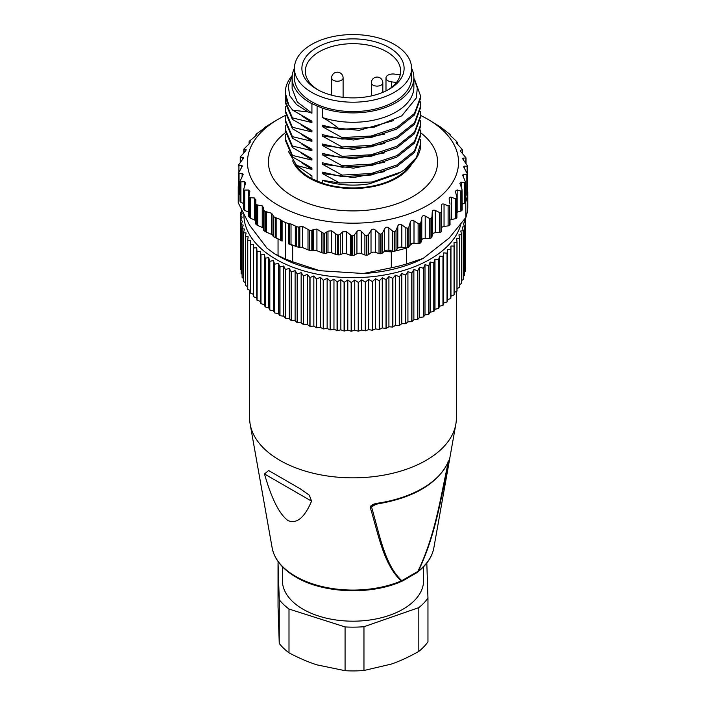 <?xml version="1.0" encoding="UTF-8"?>
<svg xmlns="http://www.w3.org/2000/svg" width="706" height="706" viewBox="0 0 706 706"><rect width="100%" height="100%" fill="white"/><g stroke="black" fill="none" stroke-linecap="round" stroke-linejoin="round"><path stroke-width="1.06" d="M361.243 253.542L361.243 231.286L364.896 235.019L366.458 235.698A114.849 66.311 0 0 0 366.864 235.672L368.355 234.692L371.021 230.544L371.021 252.845L368.355 254.707A2.294 1.324 180 0 1 366.864 255.175A114.849 66.311 180 0 1 366.458 255.201A2.294 1.324 180 0 1 364.896 254.981L361.243 253.542A3.442 1.986 0 0 0 356.936 253.736L354.297 255.166A2.294 1.324 180 0 1 352.718 255.528A114.619 66.179 180 0 1 351.65 255.519A2.294 1.324 180 0 1 350.379 255.29L346.355 253.701A3.442 1.986 0 0 0 342.384 253.736L340.266 254.628A2.294 1.324 180 0 1 338.624 254.875A114.39 66.046 180 0 1 337.23 254.769A3.442 1.986 180 0 1 335.712 254.416L331.635 252.748A3.442 1.986 0 0 0 327.981 252.624L326.34 253.145A2.294 1.324 180 0 1 324.663 253.269A114.275 65.976 180 0 1 323.048 253.022A4.598 2.656 180 0 1 321.592 252.624L316.932 250.718A3.442 1.986 0 0 0 313.667 250.489L312.864 250.674A2.294 1.324 180 0 1 311.17 250.683A114.16 65.914 180 0 1 309.352 250.259A6.892 3.98 180 0 1 308.001 249.827L302.6 247.612A3.442 1.986 0 0 0 299.821 247.294A2.294 1.324 180 0 1 298.188 247.171A114.16 65.914 180 0 1 296.335 246.57A11.481 6.628 180 0 1 295.311 246.191L291.022 244.4A3.442 1.986 0 0 0 289.495 244.047A2.294 1.324 180 0 1 288.489 243.808L292.663 245.52L292.663 261.767L285.259 258.899L285.259 222.514L289.495 223.881L289.495 244.047M406.577 248.009L406.771 247.85A2.294 1.324 180 0 1 405.862 247.815L401.829 247.188A3.442 1.986 0 0 0 397.805 248.256L396.031 250.445A2.294 1.324 180 0 1 394.786 251.115A114.849 66.311 0 0 0 406.577 248.009L406.577 263.947A114.849 66.311 180 0 1 391.318 267.803L391.318 251.865L384.258 251.407L382.423 253.075A2.294 1.324 180 0 1 381.046 253.657A114.849 66.311 180 0 1 380.702 253.701A2.294 1.324 180 0 1 379.016 253.569L375.38 252.377A3.442 1.986 0 0 0 371.021 252.845M302.6 247.612L302.6 226.432L309.352 230.191A114.16 65.914 0 0 0 311.17 230.615L313.667 229.45L313.667 250.489M302.6 226.432L298.188 227.103A114.16 65.914 0 0 1 296.335 226.502L291.022 223.97L289.495 223.881M361.243 231.286C359.742 229.927 358.304 230.015 356.936 231.559L354.297 234.974L352.718 235.83A114.619 66.179 0 0 1 351.65 235.83L346.355 231.594L342.384 231.93L340.266 234.251L338.624 234.992A114.39 66.046 0 0 1 337.23 234.886L331.635 230.8L327.981 231.136L324.663 233.298A114.275 65.976 0 0 1 323.048 233.051L316.932 229.088L313.667 229.45M441.682 211.226L441.682 230.924A2.294 1.324 180 0 1 441.691 231.003L441.691 211.068L441.153 212.347A114.849 66.311 0 0 1 440.932 212.506L439.432 212.462L435.275 210.45C433.466 209.726 432.451 210.344 432.222 212.303L431.957 216.998L431.234 218.392A114.849 66.311 0 0 1 430.978 218.533L429.38 218.375L425.206 216.062C423.371 215.206 422.232 215.745 421.773 217.677L420.988 222.337L420.079 223.67A114.849 66.311 0 0 1 419.788 223.793L418.137 223.52L413.998 220.899C412.163 219.91 410.918 220.36 410.239 222.258L408.95 226.838L407.865 228.1A114.849 66.311 0 0 1 407.556 228.197L405.862 227.8L401.829 224.887C400.028 223.767 398.687 224.129 397.805 225.964L396.031 230.43L394.786 231.612A114.849 66.311 0 0 1 394.46 231.683L392.757 231.171L388.882 227.967C387.153 226.714 385.741 226.97 384.664 228.744L382.423 233.068L381.046 234.145A114.849 66.311 0 0 1 380.702 234.198L379.016 233.554L375.38 230.085C373.73 228.709 372.283 228.859 371.021 230.544M450.004 224.173A2.294 1.324 180 0 1 450.049 224.429L449.687 205.631A114.849 66.311 0 0 1 449.493 205.808L448.107 205.87L444.048 204.158C442.291 203.557 441.418 204.246 441.418 206.214L441.682 210.909M456.914 197.609L456.914 217.289A2.294 1.324 180 0 1 456.694 217.863L456.694 198.36A114.849 66.311 0 0 1 456.544 198.536L455.291 198.695L451.381 197.274C449.713 196.806 448.99 197.548 449.219 199.507L450.004 204.166M449.157 198.827L449.219 199.507M465.731 201.607A2.294 1.324 180 0 1 465.757 201.828L465.713 182.572A114.849 66.311 0 0 1 465.651 182.775L461.309 182.201L459.844 183.242L461.962 189.137L462.068 210.132A2.294 1.324 180 0 0 462.183 209.717L462.068 190.629A114.849 66.311 0 0 1 461.953 190.823L460.859 191.07L457.161 189.923L455.335 191.211L456.8 196.868M465.757 201.828A2.294 1.324 180 0 1 465.713 202.075L465.713 182.572L462.615 175.062L463.736 174.25L467.566 174.523A114.849 66.311 0 0 0 467.593 174.32L467.593 193.735A2.294 1.324 180 0 1 467.593 193.823A114.849 66.311 0 0 0 467.769 191.891L467.593 191.661M467.593 193.823L467.593 174.32L463.604 166.784L464.424 166.175L467.681 166.192A114.849 66.311 0 0 0 467.654 165.989L463.886 160.659C462.624 158.974 462.456 158.126 463.357 158.118L462.792 158.55M467.134 172.979L467.134 166.616L467.681 166.192M465.642 162.918L465.978 157.923L463.357 158.118L463.357 159.918M465.978 157.923A114.849 66.311 0 0 0 465.907 157.694L461.6 152.558C460.286 151.058 459.968 150.272 460.647 150.21L460.294 150.484M462.227 153.255L462.359 149.831L460.647 150.21L460.647 151.331M462.359 149.831A114.619 66.179 0 0 0 462.033 149.248L456.147 142.7M457.17 144.165L457.082 142.074L456.323 143.141M457.082 142.074A114.39 66.046 0 0 0 456.491 141.332L450.137 135.323M450.578 135.931L450.287 134.758L450.207 135.49M450.287 134.758A114.275 65.976 0 0 0 449.395 133.937L442.415 128.466M442.494 128.421L441.991 127.998L442.424 128.492M441.991 127.998A114.16 65.914 0 0 0 440.747 127.124L427.633 119.164A105.547 60.937 180 0 1 433.052 201.969A105.547 60.937 180 0 1 290.431 211.323A105.547 60.937 180 0 1 278.367 119.164A105.547 60.937 180 0 1 285.551 115.378M420.732 115.51A105.547 60.937 180 0 1 427.633 119.164M292.708 160.88A61.907 35.741 0 0 0 316.306 181.566A61.907 35.741 0 0 0 412.039 163.527M264.847 127.345L264.318 127.768L264.847 127.345A114.849 66.311 0 0 1 265.068 127.186L274.043 121.679M256.313 134.052L255.996 134.511L256.313 134.052A114.849 66.311 0 0 1 256.507 133.884L264.318 128.201M249.306 141.332L249.2 141.809L249.306 141.332A114.849 66.311 0 0 1 249.456 141.147L254.619 136.84L256.781 134.608L255.996 134.511L255.996 135.676M243.932 149.063L244.038 149.54L243.932 149.063A114.849 66.311 0 0 1 244.047 148.869L248.839 144.192L250.489 141.827L249.2 141.809L249.2 143.856M240.287 157.12L240.596 157.579L240.287 157.12A114.849 66.311 0 0 1 240.349 156.917L244.691 151.914C246.12 150.334 246.5 149.513 245.82 149.443L244.038 149.54L244.038 152.611M246.156 149.707L245.82 150.51M239.978 194.591L239.06 194.097A2.294 1.324 180 0 1 238.346 193.206A114.849 66.311 180 0 1 238.319 193.003A2.294 1.324 180 0 1 238.319 192.932L238.319 173.42L242.396 165.972L241.602 165.38L238.407 165.372A114.849 66.311 0 0 1 238.434 165.169L242.264 159.865C243.535 158.197 243.729 157.35 242.846 157.332L240.596 157.579L240.596 161.965M243.385 157.747L242.846 157.332L242.846 159.062M238.928 171.955L238.928 165.804L238.407 165.372M238.319 193.003L238.319 173.499A114.849 66.311 0 0 0 238.346 173.702L242.114 173.455L242.114 176.985M243.535 203.496L240.922 202.304A2.294 1.324 180 0 1 240.093 201.501A114.849 66.311 180 0 1 240.022 201.272A2.294 1.324 180 0 1 239.978 201.034L239.978 181.495L243.208 174.25L242.114 173.455M240.022 201.272L240.022 181.769A114.849 66.311 0 0 0 240.093 181.998L244.4 181.636L245.706 182.677L243.641 189.482A114.619 66.179 0 0 0 243.967 190.073L248.547 190.029L248.547 212.144L244.726 210.397A2.294 1.324 180 0 1 243.967 209.761A114.619 66.179 180 0 1 243.641 209.179A2.294 1.324 180 0 1 243.535 208.782L243.535 189.005L243.641 209.179M248.83 195.394L248.918 196.868L249.853 191.405L248.547 190.029M248.918 216.751L248.918 196.868A114.39 66.046 0 0 0 249.509 197.609L254.513 198.024L254.513 219.972L250.533 218.225A3.442 1.986 180 0 1 249.509 217.492A114.39 66.046 180 0 1 248.918 216.751A2.294 1.324 180 0 1 248.706 216.204L248.706 196.153M263.506 228.62A3.442 1.986 0 0 0 262.235 227.473L257.699 225.47A4.598 2.656 180 0 1 256.605 224.79A114.275 65.976 180 0 1 255.713 223.97A2.294 1.324 180 0 1 255.378 223.272L255.863 199.727M255.793 200.46L254.513 198.024M255.422 202.534L255.713 203.999A114.275 65.976 0 0 0 256.605 204.819L262.235 205.834L263.585 207.873M277.546 238.654L282.109 241.099A2.294 1.324 180 0 1 281.429 240.614A3.442 1.986 0 0 0 280.388 239.881L276.152 238.046A11.481 6.628 180 0 1 275.216 237.595A114.16 65.914 180 0 1 273.672 236.748A2.294 1.324 180 0 1 272.975 235.892A3.442 1.986 0 0 0 271.633 234.454L266.365 232.133A6.892 3.98 180 0 1 265.253 231.515A114.16 65.914 180 0 1 264.009 230.641A2.294 1.324 180 0 1 263.506 229.812L263.576 208.164M263.514 209.144L264.009 210.573A114.16 65.914 0 0 0 265.253 211.447L271.633 213.265L271.633 234.454M272.975 235.892L272.975 215.356L271.633 213.265M272.975 215.356L273.672 216.68A114.16 65.914 0 0 0 275.216 217.527L280.388 219.451L280.388 239.881M281.429 240.614L281.429 220.448L280.388 219.451M281.429 220.448L285.259 222.514M278.049 239.308L278.049 255.554L285.259 258.899M255.378 220.537A3.442 1.986 0 0 0 254.513 219.972M263.506 229.812A2.294 1.324 180 0 1 263.514 229.706L263.514 209.514M238.319 185.731A114.849 66.311 0 0 0 238.231 186.808L238.319 186.922M278.049 255.554L274.519 253.754L267.097 248.318L249.527 225.143L238.231 202.754L238.231 186.808M391.318 267.803L363.343 273.504L319.783 270.707A105.662 61.007 180 0 1 278.279 255.934L274.519 253.763M319.783 270.707L292.663 261.767M292.663 245.52L293.899 245.6M391.318 251.865A114.849 66.311 0 0 0 394.46 251.186A2.294 1.324 180 0 1 392.757 251.177L388.882 250.259A3.442 1.986 0 0 0 384.664 251.036L384.258 251.407M409.665 245.582L412.648 243.243A3.442 1.986 0 0 0 410.239 244.55L408.95 246.853A2.294 1.324 180 0 1 407.865 247.603A114.849 66.311 180 0 1 407.556 247.7A2.294 1.324 180 0 1 406.771 247.85M462.183 204.387L462.836 203.875L462.183 204.14M465.757 201.581L465.925 217.386L449.237 237.984L423.256 258.361A105.662 61.007 180 0 1 363.343 273.504M406.577 263.947L423.256 258.361M465.713 202.075A114.849 66.311 180 0 1 465.651 202.278A2.294 1.324 180 0 1 464.724 203.099L462.836 203.875M441.691 231.003A2.294 1.324 180 0 1 441.153 231.859A114.849 66.311 180 0 1 440.932 232.009A2.294 1.324 180 0 1 439.432 232.477L435.275 232.751A3.442 1.986 0 0 0 432.222 234.604L431.957 237.013A2.294 1.324 180 0 1 431.234 237.896A114.849 66.311 180 0 1 430.978 238.037A2.294 1.324 180 0 1 429.38 238.39L425.206 238.354A3.442 1.986 0 0 0 421.773 239.978L420.988 242.343A2.294 1.324 180 0 1 420.079 243.173A114.849 66.311 180 0 1 419.788 243.296A2.294 1.324 180 0 1 418.137 243.526L413.998 243.199A3.442 1.986 0 0 0 412.648 243.243M450.049 224.429A2.294 1.324 180 0 1 449.687 225.143A114.849 66.311 180 0 1 449.493 225.311A2.294 1.324 180 0 1 448.107 225.885L444.048 226.45A3.442 1.986 0 0 0 441.691 227.606M456.694 217.863A114.849 66.311 180 0 1 456.544 218.048A2.294 1.324 180 0 1 455.291 218.71L451.381 219.575A3.442 1.986 0 0 0 450.049 220.095M462.068 210.132A114.849 66.311 180 0 1 461.953 210.326A2.294 1.324 180 0 1 460.859 211.076L457.161 212.215A3.442 1.986 0 0 0 456.914 212.294M465.925 201.448A114.849 66.311 0 0 0 467.566 194.026A2.294 1.324 180 0 1 466.825 194.909L465.757 195.474M467.769 191.891L467.769 207.838A114.849 66.311 180 0 1 465.925 217.386M467.681 166.325L467.681 185.696A2.294 1.324 180 0 1 467.681 185.775A2.294 1.324 180 0 1 467.593 186.128M243.888 214.633A109.112 62.993 0 0 0 247.347 230.403A109.112 62.993 0 0 0 358.489 277.582A109.112 62.993 0 0 0 460.859 224.19M464.08 219.919L465.219 222.522A112.554 64.987 0 0 1 465.201 222.619L463.162 223.087L464.451 226.582A112.554 64.987 0 0 1 464.424 226.679L462.183 227.067L463.242 230.597A112.554 64.987 0 0 1 463.207 230.703L460.771 231.003L461.592 234.569A112.554 64.987 0 0 1 461.547 234.674L458.935 234.886L459.527 238.469A112.554 64.987 0 0 1 459.465 238.575L456.685 238.69L457.029 242.29A112.554 64.987 0 0 1 456.958 242.387L454.02 242.396L454.126 246.015A112.554 64.987 0 0 1 454.046 246.112L450.957 246.006L450.825 249.624A112.554 64.987 0 0 1 450.737 249.712L447.507 249.5L447.136 253.11A112.554 64.987 0 0 1 447.039 253.198L443.686 252.863L443.077 256.454A112.554 64.987 0 0 1 442.962 256.534L439.511 256.075L438.655 259.64A112.554 64.987 0 0 1 438.541 259.72L434.984 259.137L433.908 262.658A112.554 64.987 0 0 1 433.784 262.738L430.139 262.023L428.833 265.509A112.554 64.987 0 0 1 428.701 265.571L424.994 264.724L423.459 268.156A112.554 64.987 0 0 1 423.318 268.227L419.558 267.239L417.811 270.61A112.554 64.987 0 0 1 417.661 270.672L413.866 269.551L411.907 272.86A112.554 64.987 0 0 1 411.748 272.913L407.927 271.651L405.765 274.881A112.554 64.987 0 0 1 405.606 274.934L401.776 273.54L399.419 276.681A112.554 64.987 0 0 1 399.252 276.726L395.431 275.19L392.889 278.252A112.554 64.987 0 0 1 392.721 278.288L388.918 276.611L386.2 279.576A112.554 64.987 0 0 1 386.032 279.602L382.264 277.793L379.378 280.653A112.554 64.987 0 0 1 379.21 280.679L375.495 278.738L372.459 281.491A112.554 64.987 0 0 1 372.283 281.509L368.638 279.426L365.461 282.065A112.554 64.987 0 0 1 365.284 282.082L361.719 279.867L358.41 282.391A112.554 64.987 0 0 1 358.233 282.4L354.756 280.061L351.341 282.462A112.554 64.987 0 0 1 351.164 282.462L347.802 280L344.281 282.268A112.554 64.987 0 0 1 344.096 282.268L340.857 279.682L337.247 281.826A112.554 64.987 0 0 1 337.071 281.818L333.964 279.117L330.284 281.129A112.554 64.987 0 0 1 330.108 281.112L327.143 278.296L323.401 280.185A112.554 64.987 0 0 1 323.233 280.15L320.427 277.237L316.641 278.985A112.554 64.987 0 0 1 316.473 278.949L313.843 275.94L310.031 277.546A112.554 64.987 0 0 1 309.863 277.502L307.41 274.405L303.58 275.87A112.554 64.987 0 0 1 303.421 275.825L301.153 272.631L297.332 273.963A112.554 64.987 0 0 1 297.173 273.91L295.108 270.645L291.296 271.836A112.554 64.987 0 0 1 291.146 271.775L289.284 268.439L285.506 269.489A112.554 64.987 0 0 1 285.365 269.427L283.715 266.021L279.982 266.939A112.554 64.987 0 0 1 279.85 266.868L278.42 263.409L274.749 264.194A112.554 64.987 0 0 1 274.625 264.123L273.425 260.62L269.824 261.264A112.554 64.987 0 0 1 269.701 261.185L268.739 257.646L265.227 258.167A112.554 64.987 0 0 1 265.112 258.078L264.379 254.504L260.973 254.901A112.554 64.987 0 0 1 260.876 254.813L260.373 251.221L257.09 251.495A112.554 64.987 0 0 1 256.993 251.407L256.737 247.788L253.578 247.947A112.554 64.987 0 0 1 253.498 247.859L253.48 244.241L250.462 244.285A112.554 64.987 0 0 1 250.392 244.188L250.612 240.578L247.753 240.517A112.554 64.987 0 0 1 247.682 240.419L248.15 236.819L245.45 236.651A112.554 64.987 0 0 1 245.397 236.554L246.103 232.971L243.579 232.715A112.554 64.987 0 0 1 243.535 232.618L244.47 229.062L242.14 228.718A112.554 64.987 0 0 1 242.105 228.62L243.279 225.108L241.134 224.676A112.554 64.987 0 0 1 241.117 224.579L242.511 221.11L240.578 220.607A112.554 64.987 0 0 1 240.57 220.501L242.184 217.095L240.455 216.53A112.554 64.987 0 0 1 240.464 216.424L242.29 213.071L240.781 212.444A112.554 64.987 0 0 1 240.799 212.347L241.893 210.573M465.386 218.136L465.545 218.445A112.554 64.987 0 0 1 465.536 218.542L464.972 218.701M245.397 282.682L243.579 281.482L243.579 232.715M243.535 232.618L243.535 281.376A112.554 64.987 180 0 0 243.579 281.482M454.126 246.015L454.126 294.781A112.554 64.987 180 0 1 454.046 294.87L450.957 296.185L450.825 298.391A112.554 64.987 180 0 1 450.737 298.479L447.507 299.671L447.136 301.877A112.554 64.987 180 0 1 447.039 301.956L443.686 303.033L443.077 305.213A112.554 64.987 180 0 1 442.962 305.301L439.511 306.245L438.655 308.407A112.554 64.987 180 0 1 438.541 308.478L434.984 309.307L433.908 311.425A112.554 64.987 180 0 1 433.784 311.496L430.139 312.193L428.833 314.267A112.554 64.987 180 0 1 428.701 314.338L424.994 314.902L423.459 316.923A112.554 64.987 180 0 1 423.318 316.985L419.558 317.409L417.811 319.377A112.554 64.987 180 0 1 417.661 319.439L413.866 319.721L411.907 321.618A112.554 64.987 180 0 1 411.748 321.68L407.927 321.821L405.765 323.648A112.554 64.987 180 0 1 405.606 323.701L401.776 323.71L399.419 325.448A112.554 64.987 180 0 1 399.252 325.492L395.431 325.36L392.889 327.01A112.554 64.987 180 0 1 392.721 327.055L388.918 326.781L386.2 328.343A112.554 64.987 180 0 1 386.032 328.369L382.264 327.963L379.378 329.42A112.554 64.987 180 0 1 379.21 329.446L375.495 328.908L372.459 330.249A112.554 64.987 180 0 1 372.283 330.267L368.638 329.596L365.461 330.832A112.554 64.987 180 0 1 365.284 330.84L361.719 330.037L358.41 331.158A112.554 64.987 180 0 1 358.233 331.158L354.756 330.231L351.341 331.22A112.554 64.987 180 0 1 351.164 331.22L347.802 330.17L344.281 331.035A112.554 64.987 180 0 1 344.096 331.026L340.857 329.852L337.247 330.593A112.554 64.987 180 0 1 337.071 330.576L333.964 329.287L330.284 329.896A112.554 64.987 180 0 1 330.108 329.87L327.143 328.475L323.401 328.943A112.554 64.987 180 0 1 323.233 328.917L320.427 327.407L316.641 327.752A112.554 64.987 180 0 1 316.473 327.716L313.843 326.11L310.031 326.313A112.554 64.987 180 0 1 309.863 326.269L307.41 324.575L303.58 324.636A112.554 64.987 180 0 1 303.421 324.584L301.153 322.801L297.332 322.73A112.554 64.987 180 0 1 297.173 322.677L295.108 320.815L291.296 320.595A112.554 64.987 180 0 1 291.146 320.542L289.284 318.609L285.506 318.256A112.554 64.987 180 0 1 285.365 318.194L283.715 316.191L279.982 315.706A112.554 64.987 180 0 1 279.85 315.635L278.42 313.588L274.749 312.961A112.554 64.987 180 0 1 274.625 312.89L273.425 310.79L269.824 310.031A112.554 64.987 180 0 1 269.701 309.952L268.739 307.816L265.227 306.925A112.554 64.987 180 0 1 265.112 306.845L264.379 304.674L260.973 303.668A112.554 64.987 180 0 1 260.876 303.58L260.373 301.391L257.09 300.253A112.554 64.987 180 0 1 256.993 300.165L256.737 297.958L253.578 296.714A112.554 64.987 180 0 1 253.498 296.617L253.48 294.411L250.462 293.043A112.554 64.987 180 0 1 250.392 292.955L250.392 244.188M457.029 242.29L457.029 291.057A112.554 64.987 180 0 1 456.958 291.154L454.126 292.522M459.527 238.469L459.527 287.236A112.554 64.987 180 0 1 459.465 287.333L457.029 288.666M461.592 234.569L461.592 283.335A112.554 64.987 180 0 1 461.547 283.433L459.527 284.695M463.242 230.597L463.242 279.364A112.554 64.987 180 0 1 463.207 279.47L461.592 280.6M464.451 226.582L464.451 275.34A112.554 64.987 180 0 1 464.424 275.446L463.242 276.39M465.219 222.522L465.219 271.28A112.554 64.987 180 0 1 465.201 271.386L464.451 272.084M465.545 218.445L465.545 267.203A112.554 64.987 180 0 1 465.536 267.309L465.219 267.653M240.57 265.412L240.455 216.53M241.117 269.904L240.578 269.374A112.554 64.987 180 0 1 240.57 269.268L240.57 220.501M242.105 274.272L241.134 273.443A112.554 64.987 180 0 1 241.117 273.337L241.117 224.579M243.535 278.535L242.14 277.484A112.554 64.987 180 0 1 242.105 277.379L242.105 228.62M247.682 286.715L245.45 285.418A112.554 64.987 180 0 1 245.397 285.321L245.397 236.554M250.392 290.634L247.753 289.275A112.554 64.987 180 0 1 247.682 289.178L247.682 240.419M428.701 265.571L428.701 314.338M428.833 314.267L428.833 265.509M430.139 312.193L430.139 262.023M433.784 262.738L433.784 311.496M433.908 311.425L433.908 262.658M434.984 309.307L434.984 259.137M438.541 259.72L438.541 308.478M438.655 308.407L438.655 259.64M439.511 306.245L439.511 256.075M442.962 256.534L442.962 305.301M443.077 305.213L443.077 256.454M443.686 303.033L443.686 252.863M447.039 253.198L447.039 301.956M447.136 301.877L447.136 253.11M447.507 299.671L447.507 249.5M450.737 249.712L450.737 298.479M450.825 298.391L450.825 249.624M450.957 296.185L450.957 246.006M454.046 246.112L454.046 294.87M456.958 242.387L456.958 291.154M459.465 238.575L459.465 287.333M461.547 234.674L461.547 283.433M463.207 230.703L463.207 279.47M464.424 226.679L464.424 275.446M465.201 222.619L465.201 271.386M465.536 218.542L465.536 267.309M241.549 211.12L241.549 209.876M240.781 215.824L240.781 212.444M240.578 269.374L240.578 220.607M241.134 273.443L241.134 224.676M242.14 277.484L242.14 228.718M424.994 264.724L424.994 314.902M423.459 316.923L423.459 268.156M423.318 268.227L423.318 316.985M419.558 267.239L419.558 317.409M417.811 319.377L417.811 270.61M417.661 270.672L417.661 319.439M413.866 269.551L413.866 319.721M411.907 321.618L411.907 272.86M411.748 272.913L411.748 321.68M407.927 271.651L407.927 321.821M405.765 323.648L405.765 274.881M405.606 274.934L405.606 323.701M401.776 273.54L401.776 323.71M399.419 325.448L399.419 276.681M399.252 276.726L399.252 325.492M395.431 275.19L395.431 325.36M392.889 327.01L392.889 278.252M392.721 278.288L392.721 327.055M388.918 276.611L388.918 326.781M386.2 328.343L386.2 279.576M386.032 279.602L386.032 328.369M382.264 277.793L382.264 327.963M379.378 329.42L379.378 280.653M379.21 280.679L379.21 329.446M375.495 278.738L375.495 328.908M372.459 330.249L372.459 281.491M372.283 281.509L372.283 330.267M368.638 279.426L368.638 329.596M365.461 330.832L365.461 282.065M365.284 282.082L365.284 330.84M361.719 279.867L361.719 330.037M358.41 331.158L358.41 282.391M358.233 282.4L358.233 331.158M354.756 280.061L354.756 330.231M351.341 331.22L351.341 282.462M351.164 282.462L351.164 331.22M347.802 280L347.802 330.17M344.281 331.035L344.281 282.268M344.096 282.268L344.096 331.026M340.857 279.682L340.857 329.852M337.247 330.593L337.247 281.826M337.071 281.818L337.071 330.576M333.964 279.117L333.964 329.287M330.284 329.896L330.284 281.129M330.108 281.112L330.108 329.87M327.143 278.296L327.143 328.475M323.401 328.943L323.401 280.185M323.233 280.15L323.233 328.917M320.427 277.237L320.427 327.407M316.641 327.752L316.641 278.985M316.473 278.949L316.473 327.716M313.843 275.94L313.843 326.11M310.031 326.313L310.031 277.546M309.863 277.502L309.863 326.269M307.41 274.405L307.41 324.575M303.58 324.636L303.58 275.87M303.421 275.825L303.421 324.584M301.153 272.631L301.153 322.801M297.332 322.73L297.332 273.963M297.173 273.91L297.173 322.677M295.108 270.645L295.108 320.815M291.296 320.595L291.296 271.836M291.146 271.775L291.146 320.542M289.284 268.439L289.284 318.609M285.506 318.256L285.506 269.489M285.365 269.427L285.365 318.194M283.715 266.021L283.715 316.191M279.982 315.706L279.982 266.939M279.85 266.868L279.85 315.635M278.42 263.409L278.42 313.588M274.749 312.961L274.749 264.194M274.625 264.123L274.625 312.89M273.425 260.62L273.425 310.79M269.824 310.031L269.824 261.264M269.701 261.185L269.701 309.952M268.739 257.646L268.739 307.816M265.227 306.925L265.227 258.167M265.112 258.078L265.112 306.845M264.379 254.504L264.379 304.674M260.973 303.668L260.973 254.901M260.876 254.813L260.876 303.58M260.373 251.221L260.373 301.391M257.09 300.253L257.09 251.495M256.993 251.407L256.993 300.165M256.737 247.788L256.737 297.958M253.578 296.714L253.578 247.947M253.498 247.859L253.498 296.617M253.48 244.241L253.48 294.411M250.462 293.043L250.462 244.285M247.753 289.275L247.753 240.517M245.45 285.418L245.45 236.651M456.367 291.437L456.367 418.164A103.367 59.675 180 0 1 455.829 424.262A103.367 59.675 180 0 1 387.62 474.397A103.367 59.675 180 0 1 279.911 460.365A103.367 59.675 180 0 1 250.171 424.262A103.367 59.675 180 0 1 249.633 418.164L249.633 290.245M311.567 501.154L309.316 495.18L300.306 488.826L268.615 470.523L264.494 473.973L311.567 501.154C304.498 517.745 296.652 524.223 288.03 520.596C279.417 514.286 271.572 498.745 264.494 473.973M370.288 507.508L371.515 506.882C379.378 533.392 384.346 564.465 401.793 580.676L401.255 580.906C383.517 564.694 378.301 533.904 370.288 507.508C370.376 505.399 372.927 503.952 377.939 503.166L377.357 503.502M418.376 571.013A81.252 46.914 180 0 0 433.828 547.953C432.063 557.263 426.336 565.55 416.628 572.795L418.376 571.013C435.92 534.442 440.95 497.686 448.795 462.174C449.29 459.844 448.954 460.065 447.789 462.845L448.513 461.424L447.851 462.024M401.414 580.897L403.32 580.579M418.234 571.189L417.899 571.383C435.346 535.024 440.341 498.145 448.186 462.615L448.248 461.953M401.793 580.676L417.899 571.383M376.201 504.172L371.515 506.882L372.883 505.311M448.795 462.174L447.851 462.809M423.635 566.697L423.635 580.403A70.635 40.78 180 0 1 371.93 619.692A70.635 40.78 180 0 1 292.505 601.459A70.635 40.78 180 0 1 282.365 580.403L282.365 566.697M278.482 562.117A80.969 46.746 0 0 0 278.04 562.726L279.249 599.703A80.969 46.746 0 0 0 283.653 604.539A80.969 46.746 0 0 0 289.001 609.04L345.075 626.928A80.969 46.746 0 0 0 363.961 626.716L418.826 607.628A80.969 46.746 0 0 0 427.96 598.079L426.812 563.044M427.96 598.079L427.96 641.851A80.969 46.746 180 0 1 418.826 651.4C409.118 656.88 399.967 661.107 391.398 664.064L363.961 670.497A80.969 46.746 180 0 1 345.075 670.7L317.038 664.875C308.31 662.122 298.965 658.098 289.001 652.821A80.969 46.746 180 0 1 283.653 648.311A80.969 46.746 180 0 1 279.249 643.475L278.04 606.498L278.04 562.726M363.961 670.497L363.961 626.716M418.826 607.628L418.826 651.4M289.001 652.821L289.001 609.04M345.075 626.928L345.075 670.7M279.249 599.703L279.249 643.475M295.47 164.269A60.875 35.141 180 0 0 311.92 178.715L322.324 183.136A60.875 35.141 180 0 0 409.365 166.042M414.643 79.566L420.732 96.404L414.466 113.463L396.851 127.495L371.135 136.02L342.057 137.582L322.324 126.656L322.324 125.244L339.78 129.383C333.461 124.15 327.637 120.179 322.324 117.487L322.324 108.115L317.091 105.926L317.091 180.948M311.92 178.715L311.92 175.9L296.652 165.478L311.92 169.449L311.92 168.037L292.434 156.917L292.434 155.417L311.92 160.068L311.92 158.656L292.434 147.536L292.434 146.036L311.92 150.687L311.92 149.284L292.434 138.155L292.434 136.664L311.92 141.315L311.92 139.903L292.434 128.783L292.434 127.283L311.92 131.934L311.92 130.522L292.434 119.411L292.434 117.902L311.92 122.553L311.92 121.15L292.734 110.224L288.86 105.282L285.268 92.733A67.732 39.104 0 0 0 288.86 105.282M294.428 68.191A60.875 35.141 0 0 0 292.125 77.757L292.125 88.479L297.279 102.008L311.92 113.181L308.072 111.936L292.734 110.224M311.92 113.181L311.92 103.694L317.091 105.926M322.324 183.136L322.324 180.321L339.762 182.995L322.324 173.552L353.556 177.533L384.638 171.611M342.057 137.582L342.057 139.082L371.135 137.529L396.851 129.004L414.466 114.972L420.732 97.913L420.732 96.404M420.405 101.849L420.732 105.785L414.466 122.844L396.851 136.876L371.135 145.401L342.057 146.963L322.324 136.037L322.324 134.625L342.057 139.082M342.057 146.963L342.057 148.463L371.127 146.901L396.851 138.376L414.466 124.353L420.732 107.286L420.732 105.785M420.405 111.221L420.732 115.157L414.466 132.225L396.851 146.248L371.135 154.773L342.057 156.335L322.324 145.418L322.324 143.998L342.057 148.463M342.057 156.335L342.057 157.835L371.127 156.282L396.851 147.757L414.466 133.725L420.732 116.666M420.405 120.602L420.732 124.538L414.475 141.597L396.851 155.629L371.135 164.154L342.057 165.716L322.324 154.791L322.324 153.379L342.057 157.835M342.057 165.716L342.057 167.207L371.127 165.654L396.851 157.138L414.466 143.106L420.732 126.039L420.732 124.538M420.405 129.975L420.732 133.911L414.466 150.978L396.851 165.01L371.135 173.526L342.057 175.097L322.324 164.171L322.324 162.759L342.057 167.207M342.057 175.097L342.057 176.597L371.135 175.035L396.851 166.51L414.466 152.487L420.732 135.42L420.732 133.919M322.324 173.552L322.324 172.132L342.057 176.597M339.762 182.995L372.344 181.98L400.84 172.052L403.973 170.111L416.39 157.597L420.732 143.309L420.405 139.356M420.732 143.292L420.732 144.368A67.732 39.104 180 0 1 407.547 167.543A67.732 39.104 180 0 1 403.973 170.111M400.84 172.043L397.602 173.914L369.476 183.798A60.875 35.141 0 0 1 322.324 180.321M288.525 151.613L296.652 165.478M301.338 162.504L311.92 169.449M292.434 155.417L285.268 138.605L285.268 140.106L292.434 156.917M285.268 138.605L285.648 134.669M301.356 153.14L311.92 160.068M292.434 146.036L285.268 129.224L285.268 130.734L292.434 147.536M285.268 129.224L285.648 125.289M301.33 143.742L311.92 150.687M285.268 121.353L292.434 138.155M292.434 136.664L285.268 119.852L285.648 115.916M301.356 134.387L311.92 141.315M292.434 127.283L285.268 110.471L285.268 111.972L292.434 128.783M285.268 110.471L285.648 106.535M301.356 125.006L311.92 131.934M292.434 117.902L285.268 101.09L285.268 102.599L292.434 119.411M285.268 101.09L285.648 97.154M301.356 115.625L311.92 122.553M292.258 75.436A67.732 39.104 0 0 0 285.268 92.733M308.072 111.936L296.555 104.629L289.725 95.645L288.216 85.832L292.196 76.124M292.125 77.757A60.875 35.141 0 0 0 311.92 103.694M322.324 108.115A60.875 35.141 0 0 0 383.314 108.23A60.875 35.141 0 0 0 413.875 77.757A60.875 35.141 0 0 0 411.572 68.191M411.572 68.376L411.572 77.757A58.572 33.817 180 0 1 340.821 110.833A58.572 33.817 180 0 1 294.428 77.757L294.428 68.376A58.572 33.817 0 0 0 340.821 101.461A58.572 33.817 0 0 0 411.572 68.376A58.572 33.817 0 0 0 365.178 35.3A58.572 33.817 0 0 0 294.428 68.376M413.875 77.757L413.875 87.138A60.875 35.141 180 0 1 383.314 117.611A60.875 35.141 180 0 1 322.324 117.487M413.875 78.181L417.308 87.985L416.311 97.984L401.723 115.863L373.642 127.398L339.78 129.383M322.324 126.656L359.16 130.328L393.674 120.567M322.324 136.037L353.556 140.017L384.638 134.105M322.324 145.418L353.556 149.398L384.638 143.477M322.324 154.791L353.556 158.779L384.638 152.858M322.324 164.171L353.556 168.152L384.638 162.239M342.375 97.243A51.106 29.511 180 0 1 316.862 89.247A51.106 29.511 180 0 1 308.081 54.3A51.106 29.511 180 0 1 363.625 39.518A51.106 29.511 180 0 1 402.005 60.001A51.106 29.511 180 0 1 389.138 89.247A51.106 29.511 180 0 1 342.375 97.243M318.124 89.944A47.664 27.516 180 0 1 305.336 71.191A47.664 27.516 180 0 1 362.91 44.275A47.664 27.516 180 0 1 400.664 71.191A47.664 27.516 180 0 1 387.876 89.944M400.249 74.801L394.319 74.068A6.892 3.98 0 0 0 385.988 77.96A6.892 3.98 0 0 0 391.451 81.852L396.481 82.47M309.996 174.832A60.875 35.141 0 0 0 311.92 175.9M366.458 235.698L366.458 255.201M366.864 235.672L366.864 255.175M368.355 254.707L368.355 234.692M309.352 230.191L309.352 250.259M311.17 230.615L311.17 250.683M312.864 250.674L312.864 230.112M285.365 132.728A84.588 48.838 0 0 0 302.856 201.395A84.588 48.838 0 0 0 413.063 196.453A84.588 48.838 0 0 0 420.705 132.781M282.109 241.099L282.109 221.128M276.152 238.046L276.152 217.933M266.365 232.133L266.365 211.932M273.672 216.68L273.672 236.748M275.216 217.527L275.216 237.595M265.253 211.447L265.253 231.515M264.009 210.573L264.009 230.641M262.235 205.834L262.235 227.473M257.699 225.47L257.699 205.278M256.605 204.819L256.605 224.79M255.713 203.999L255.713 223.97M250.533 218.225L250.533 198.033M249.509 197.609L249.509 217.492M244.726 210.397L244.726 190.391M243.967 190.073L243.967 209.761M244.4 181.636L244.4 186.472M240.922 202.304L240.922 182.342M240.093 181.998L240.093 201.501M239.06 194.097L239.06 174.082M238.346 173.702L238.346 193.206M241.602 165.38L241.602 167.896M288.489 223.837L288.489 243.808M291.022 244.4L291.022 223.97M295.311 226.07L295.311 246.191M296.335 226.502L296.335 246.57M298.188 227.103L298.188 247.171M299.821 226.758L299.821 247.294M308.001 229.626L308.001 249.827M388.882 250.259L388.882 227.967M392.757 231.171L392.757 251.177M384.664 228.744L384.664 251.036M382.423 253.075L382.423 233.068M381.046 234.145L381.046 253.657M380.702 234.198L380.702 253.701M379.016 233.554L379.016 253.569M375.38 252.377L375.38 230.085M394.46 231.683L394.46 251.186M394.786 231.612L394.786 251.115M401.829 247.188L401.829 224.887M405.862 227.8L405.862 247.815M397.805 225.964L397.805 248.256M396.031 250.445L396.031 230.43M407.556 228.197L407.556 247.7M407.865 228.1L407.865 247.603M408.95 246.853L408.95 226.838M410.239 222.258L410.239 244.55M461.309 187.496L461.309 182.201M464.724 183.092L464.724 203.099M421.773 217.677L421.773 239.978M425.206 238.354L425.206 216.062M420.988 242.343L420.988 222.337M420.079 223.67L420.079 243.173M419.788 223.793L419.788 243.296M418.137 223.52L418.137 243.526M413.998 243.199L413.998 220.899M429.38 218.375L429.38 238.39M430.978 218.533L430.978 238.037M431.234 218.392L431.234 237.896M431.957 237.013L431.957 216.998M432.222 212.303L432.222 234.604M435.275 232.751L435.275 210.45M439.432 212.462L439.432 232.477M440.932 212.506L440.932 232.009M441.153 212.347L441.153 231.859M444.048 226.45L444.048 204.158M448.107 205.87L448.107 225.885M449.493 205.808L449.493 225.311M449.687 205.631L449.687 225.143M451.381 219.575L451.381 197.274M455.291 198.695L455.291 218.71M456.544 198.536L456.544 218.048M457.161 212.215L457.161 189.923M460.859 191.07L460.859 211.076M461.953 190.823L461.953 210.326M465.651 182.775L465.651 202.278M463.736 177.894L463.736 174.25M466.825 174.894L466.825 194.909M467.566 174.523L467.566 194.026M464.424 168.778L464.424 166.175M401.246 580.906A81.252 46.914 180 0 1 295.54 576.334A81.252 46.914 180 0 1 272.172 547.953L250.171 424.262M447.789 462.845A98.01 56.586 180 0 1 377.939 503.166M391.451 87.456L391.451 81.852M382.82 82.796A5.745 5.745 0 0 0 378.672 77.281A5.745 5.745 0 0 0 371.338 82.796A5.745 3.318 0 0 0 374.515 85.761A5.745 3.318 0 0 0 382.82 82.796L382.82 92.345M343.107 77.916A5.745 5.745 0 0 0 333.02 74.165A5.745 5.745 0 0 0 331.617 77.916A5.745 3.318 0 0 0 336.047 81.146A5.745 3.318 0 0 0 342.498 79.399A5.745 3.318 0 0 0 343.107 77.916L343.107 97.331M364.896 235.019L364.896 254.981M356.936 231.559L356.936 253.736M354.297 255.166L354.297 234.974M352.718 235.83L352.718 255.528M351.65 235.83L351.65 255.519M350.379 235.292L350.379 255.29M346.355 253.701L346.355 231.594M342.384 231.93L342.384 253.736M340.266 254.628L340.266 234.251M338.624 234.992L338.624 254.875M337.23 234.886L337.23 254.769M335.712 234.233L335.712 254.416M331.635 252.748L331.635 230.8M327.981 231.136L327.981 252.624M326.34 253.145L326.34 232.671M324.663 233.298L324.663 253.269M323.048 233.051L323.048 253.022M321.592 232.433L321.592 252.624M316.932 250.718L316.932 229.088M278.367 119.164L273.813 121.785M467.681 185.775L467.681 166.263M450.622 135.984L450.622 135.181M264.309 128.21L264.309 127.76M255.951 135.711L255.951 134.475M249.086 143.962L249.086 141.721M243.817 152.849L243.817 149.381M240.243 162.424L240.243 157.341M433.828 547.953L455.829 424.262M272.172 547.953C274.431 559.399 282.374 569.124 295.999 577.12C323.666 593.764 372.503 595.352 403.179 580.641L416.628 572.795M372.856 505.328L377.71 503.899C413.407 497.792 436.732 484.219 447.675 463.189M457.294 144.289L457.294 142.453M462.465 153.511L462.465 150.14M466.022 163.404L466.022 158.126M385.988 77.96L385.988 90.915M371.338 82.796L371.338 95.919M331.617 77.916L331.617 95.178"/></g></svg>
